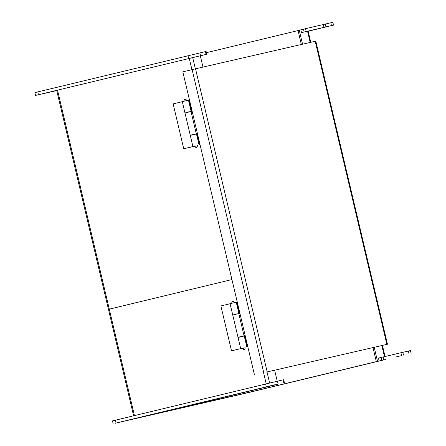 <?xml version="1.0" encoding="UTF-8"?>
<svg xmlns="http://www.w3.org/2000/svg" width="446" height="446" viewBox="0 0 446 446"><rect width="100%" height="100%" fill="white"/><g stroke="black" fill="none" stroke-linecap="round" stroke-linejoin="round"><path stroke-width="0.67" d="M196.965 133.638L194.74 134.174L196.959 133.627L199.635 144.939L200.087 144.839L199.635 144.939M189.466 99.932L189.02 100.038L191.696 111.355L184.978 112.95L190.241 135.222L196.29 133.783L191.027 111.517M196.29 133.783L190.241 135.222M191.97 134.987L194.255 134.279M56.742 90.577L35.552 95.433L34.888 92.629L37.776 91.909L206.108 51.441L206.76 54.25L189.294 58.465M308.136 31.114L301.507 32.614L300.844 29.804L305.527 28.683L332.861 22.3L333.524 25.104L308.164 31.248M195.989 56.815L190.76 58.041L195.989 56.815M121.15 74.85L115.927 76.071L121.15 74.85M323.216 27.557L317.992 28.778L323.216 27.557M50.002 92.032L44.773 93.259L50.002 92.032M301.507 32.614L333.524 25.104M35.552 95.433L206.76 54.25M265.961 372.198L387.462 344.245L265.961 372.198M254.482 374.947L182.832 71.856L195.526 68.807L315.813 41.149L387.462 344.245M109.053 309.217L231.931 279.558L109.287 309.145L57.512 90.114M301.334 44.472L298.028 30.484L300.849 29.821M206.398 52.684L298.051 30.573M200.338 55.884L202.986 67.095M302.555 44.193L299.249 30.194M277.936 384.145L134.33 418.805L249.749 392.263L385.751 359.465L377.528 361.349L374.211 347.3M252.085 391.599L377.528 361.349M252.107 391.7L250.942 391.861M277.958 384.251L135.946 418.42L250.964 391.967M56.675 90.315L108.456 309.351L109.287 309.145L134.447 415.572M274.641 370.202L277.234 381.185M376.312 361.645L372.984 347.585M244.731 335.699L242.501 336.234L244.726 335.687L247.402 347.005L247.848 346.899L247.402 347.005M237.233 301.992L236.787 302.104L239.463 313.415L232.745 315.01L238.008 337.282L244.057 335.849L238.794 313.577M244.057 335.849L238.008 337.282M239.731 337.053L242.016 336.34M396.661 356.772L401.891 355.551L396.661 356.772M330.213 372.867L328.953 373.174M269.434 386.035L274.664 384.814L269.434 386.035M266.892 386.727L115.213 423.243L246.125 393.132L385.751 359.465M253.495 391.276L145.446 416.129M123.447 421.253L128.671 420.032L123.447 421.253M194.595 404.07L199.825 402.844L194.595 404.07M283.695 379.708L284.358 382.512L283.695 379.708L283.004 379.858L112.476 420.896L113.139 423.7M379.1 360.875L378.437 358.071L400.909 352.747L410.448 350.567L411.112 353.371M242.379 348.237L231.513 350.84L220.898 305.939L230.075 303.726M243.466 347.947L231.513 350.84M242.368 348.203L242.434 348.482L245.239 347.819L244.871 347.612M234.39 314.447L237.2 313.789M238.878 313.371L236.246 302.237L233.152 302.951L230.069 303.698L232.7 314.831M246.861 347.139L244.224 336.005L241.135 336.719L238.053 337.466L240.684 348.599M236.887 313.845L235.482 314.185M194.612 146.171L183.752 148.78L173.137 103.879L182.314 101.666M195.699 145.887L183.752 148.78M194.601 146.137L194.668 146.416L197.478 145.753L197.104 145.552M186.623 112.386L189.433 111.723M191.111 111.31L188.48 100.172L185.385 100.885L182.303 101.632L184.934 112.771M199.094 145.078L196.463 133.939L193.369 134.653L190.286 135.4L192.917 146.533M189.126 111.784L187.716 112.119M186.79 100.556L183.986 101.22M330.787 22.757L331.45 25.567M325.245 24.034L325.909 26.838M323.322 24.485L323.986 27.29M305.527 28.683L306.19 31.488M303.492 29.168L304.155 31.973M205.416 51.597L206.08 54.401M199.875 52.868L200.538 55.678M187.995 55.672L188.658 58.482M37.776 91.909L38.44 94.719M263.753 372.711L192.109 69.615M315.216 41.283L386.866 344.373M195.526 68.807L267.176 371.903M307.534 31.226L310.182 42.437M195.359 68.846L192.711 57.64M189.266 58.331L191.942 69.66M381.832 345.544L384.452 356.633M269.618 382.975L267.015 371.958M263.592 372.761L266.201 383.789M116.027 422.981L115.363 420.177M266.245 386.743L265.582 383.939M278.126 383.939L277.462 381.135M283.667 382.668L283.004 379.858M381.743 360.24L381.079 357.436M383.777 359.755L383.114 356.951M401.573 355.557L400.909 352.747M403.496 355.105L402.833 352.301M409.043 353.829L408.38 351.024M234.557 302.622L231.753 303.286M186.729 100.289C185.369 98.717 184.432 98.934 183.919 100.952M194.668 146.416C196.028 147.994 196.965 147.777 197.478 145.753M206.771 54.25L206.108 51.441M308.13 31.092L310.778 42.303M382.428 345.41L385.049 356.493M108.456 309.351L133.61 415.772M234.496 302.355C233.135 300.777 232.199 301 231.686 303.018M242.434 348.482C243.795 350.06 244.731 349.837 245.239 347.819"/></g></svg>
